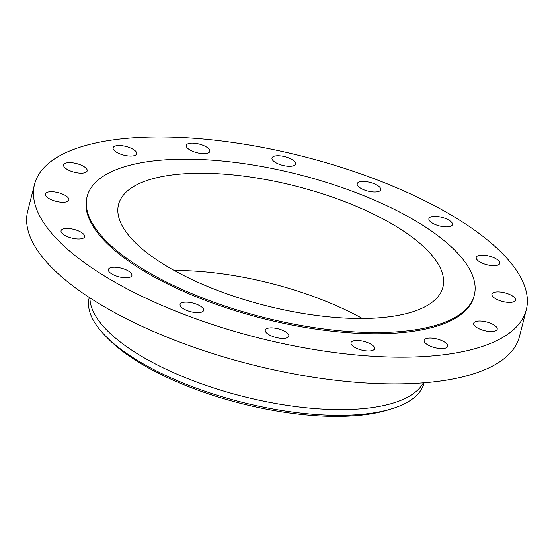 <?xml version="1.0" encoding="UTF-8"?>
<svg xmlns="http://www.w3.org/2000/svg" width="554" height="554" viewBox="0 0 554 554"><rect width="100%" height="100%" fill="white"/><g stroke="black" fill="none" stroke-linecap="round" stroke-linejoin="round"><path stroke-width="0.83" d="M512.194 295.808A12.146 4.474 14.3 0 0 499.784 291.965A12.146 4.474 14.3 0 0 491.938 294.153A12.146 4.474 14.3 0 0 495.221 298.502A12.146 4.474 14.3 0 0 507.637 302.346A12.146 4.474 14.3 0 0 515.483 300.157A12.146 4.474 14.3 0 0 512.194 295.808M493.912 324.921A12.146 4.474 14.3 0 0 481.502 321.078A12.146 4.474 14.3 0 0 473.656 323.273A12.146 4.474 14.3 0 0 476.946 327.615A12.146 4.474 14.3 0 0 489.355 331.465A12.146 4.474 14.3 0 0 497.201 329.27A12.146 4.474 14.3 0 0 493.912 324.921M444.419 341.984A12.146 4.474 14.3 0 0 432.009 338.141A12.146 4.474 14.3 0 0 424.163 340.329A12.146 4.474 14.3 0 0 427.453 344.678A12.146 4.474 14.3 0 0 439.862 348.521A12.146 4.474 14.3 0 0 447.708 346.333A12.146 4.474 14.3 0 0 444.419 341.984M371.249 344.387A12.146 4.474 14.3 0 0 358.84 340.544A12.146 4.474 14.3 0 0 350.994 342.732A12.146 4.474 14.3 0 0 354.276 347.081A12.146 4.474 14.3 0 0 366.686 350.924A12.146 4.474 14.3 0 0 374.532 348.736A12.146 4.474 14.3 0 0 371.249 344.387M285.539 331.777A12.146 4.474 14.3 0 0 273.129 327.933A12.146 4.474 14.3 0 0 265.283 330.122A12.146 4.474 14.3 0 0 268.572 334.471A12.146 4.474 14.3 0 0 280.982 338.314A12.146 4.474 14.3 0 0 288.828 336.119A12.146 4.474 14.3 0 0 285.539 331.777M200.34 306.057A12.146 4.474 14.3 0 0 187.931 302.214A12.146 4.474 14.3 0 0 180.085 304.409A12.146 4.474 14.3 0 0 183.374 308.751A12.146 4.474 14.3 0 0 195.784 312.601A12.146 4.474 14.3 0 0 203.63 310.406A12.146 4.474 14.3 0 0 200.34 306.057M128.625 271.162A12.146 4.474 14.3 0 0 116.215 267.319A12.146 4.474 14.3 0 0 108.369 269.507A12.146 4.474 14.3 0 0 111.659 273.856A12.146 4.474 14.3 0 0 124.068 277.699A12.146 4.474 14.3 0 0 131.914 275.511A12.146 4.474 14.3 0 0 128.625 271.162M81.306 232.389A12.146 4.474 14.3 0 0 68.897 228.546A12.146 4.474 14.3 0 0 61.051 230.734A12.146 4.474 14.3 0 0 64.34 235.083A12.146 4.474 14.3 0 0 76.75 238.926A12.146 4.474 14.3 0 0 84.596 236.738A12.146 4.474 14.3 0 0 81.306 232.389M65.594 195.652A12.146 4.474 14.3 0 0 53.184 191.802A12.146 4.474 14.3 0 0 45.338 193.997A12.146 4.474 14.3 0 0 48.627 198.346A12.146 4.474 14.3 0 0 61.037 202.189A12.146 4.474 14.3 0 0 68.883 199.994A12.146 4.474 14.3 0 0 65.594 195.652M83.876 166.532A12.146 4.474 14.3 0 0 71.466 162.689A12.146 4.474 14.3 0 0 63.62 164.877A12.146 4.474 14.3 0 0 66.909 169.226A12.146 4.474 14.3 0 0 79.319 173.07A12.146 4.474 14.3 0 0 87.165 170.881A12.146 4.474 14.3 0 0 83.876 166.532M133.369 149.476A12.146 4.474 14.3 0 0 120.959 145.626A12.146 4.474 14.3 0 0 113.113 147.821A12.146 4.474 14.3 0 0 116.402 152.17A12.146 4.474 14.3 0 0 128.812 156.013A12.146 4.474 14.3 0 0 136.658 153.818A12.146 4.474 14.3 0 0 133.369 149.476M206.538 147.066A12.146 4.474 14.3 0 0 194.129 143.223A12.146 4.474 14.3 0 0 186.282 145.411A12.146 4.474 14.3 0 0 189.572 149.76A12.146 4.474 14.3 0 0 201.981 153.603A12.146 4.474 14.3 0 0 209.828 151.415A12.146 4.474 14.3 0 0 206.538 147.066M292.249 159.684A12.146 4.474 14.3 0 0 279.839 155.84A12.146 4.474 14.3 0 0 271.993 158.028A12.146 4.474 14.3 0 0 275.283 162.377A12.146 4.474 14.3 0 0 287.692 166.221A12.146 4.474 14.3 0 0 295.538 164.032A12.146 4.474 14.3 0 0 292.249 159.684M377.447 185.396A12.146 4.474 14.3 0 0 365.038 181.553A12.146 4.474 14.3 0 0 357.191 183.741A12.146 4.474 14.3 0 0 360.474 188.09A12.146 4.474 14.3 0 0 372.884 191.933A12.146 4.474 14.3 0 0 380.73 189.745A12.146 4.474 14.3 0 0 377.447 185.396M496.481 259.064A12.146 4.474 14.3 0 0 484.071 255.221A12.146 4.474 14.3 0 0 476.225 257.416A12.146 4.474 14.3 0 0 479.508 261.758A12.146 4.474 14.3 0 0 491.917 265.608A12.146 4.474 14.3 0 0 499.763 263.413A12.146 4.474 14.3 0 0 496.481 259.064M449.162 220.298A12.146 4.474 14.3 0 0 436.753 216.455A12.146 4.474 14.3 0 0 428.907 218.643A12.146 4.474 14.3 0 0 432.196 222.992A12.146 4.474 14.3 0 0 444.606 226.835A12.146 4.474 14.3 0 0 452.452 224.64A12.146 4.474 14.3 0 0 449.162 220.298M89.277 297.456L89.222 297.671A172.765 63.599 14.3 0 0 105.122 335.592L107.961 338.501A168.721 62.11 14.3 0 0 138.078 361.845A168.721 62.11 14.3 0 0 388.049 409.898L391.934 408.7A172.765 63.599 14.3 0 0 424.052 383.022L424.108 382.8M105.122 335.592A172.765 63.599 14.3 0 0 135.965 359.498A172.765 63.599 14.3 0 0 391.934 408.7M89.845 297.823L90.039 300.109A172.765 63.599 14.3 0 0 137.42 353.784A172.765 63.599 14.3 0 0 303.737 407.495A172.765 63.599 14.3 0 0 422.169 384.774L423.436 382.856M34.521 184.399L27.7 211.15A253.753 93.411 14.3 0 0 96.354 301.958A253.753 93.411 14.3 0 0 355.578 382.274A253.753 93.411 14.3 0 0 519.479 336.507L526.3 309.755A253.753 93.411 14.3 0 0 457.646 218.948A253.753 93.411 14.3 0 0 198.422 138.632A253.753 93.411 14.3 0 0 34.521 184.399A253.753 93.411 14.3 0 0 103.169 275.2A253.753 93.411 14.3 0 0 362.399 355.523A253.753 93.411 14.3 0 0 526.3 309.755M87.144 196.518L86.84 197.736A199.765 73.537 14.3 0 0 140.882 269.216A199.765 73.537 14.3 0 0 344.955 332.448A199.765 73.537 14.3 0 0 473.982 296.418L474.293 295.199A199.765 73.537 14.3 0 0 420.251 223.719A199.765 73.537 14.3 0 0 216.171 160.487A199.765 73.537 14.3 0 0 87.144 196.518A199.765 73.537 14.3 0 0 141.194 267.998A199.765 73.537 14.3 0 0 345.267 331.23A199.765 73.537 14.3 0 0 474.293 295.199M397.62 227.306A167.37 61.612 14.3 0 0 226.641 174.33A167.37 61.612 14.3 0 0 118.535 204.516A167.37 61.612 14.3 0 0 163.818 264.41A167.37 61.612 14.3 0 0 334.796 317.387A167.37 61.612 14.3 0 0 442.902 287.201A167.37 61.612 14.3 0 0 397.62 227.306M362.358 318.474A167.37 61.612 14.3 0 0 174.281 270.532"/></g></svg>
